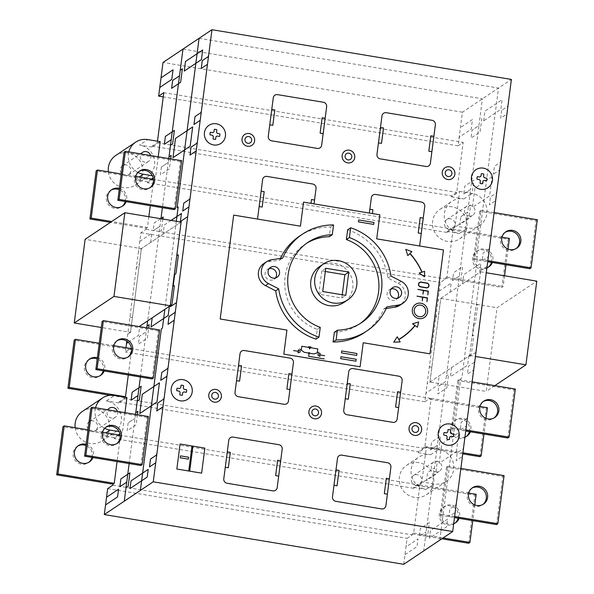 <?xml version="1.0" encoding="UTF-8"?>
<svg xmlns="http://www.w3.org/2000/svg" width="594" height="594" viewBox="0 0 594 594"><rect width="100%" height="100%" fill="white"/><g stroke="black" fill="none" stroke-linecap="round" stroke-linejoin="round"><path stroke-width="0.45" stroke-dasharray="2.97 2.23" d="M111.108 190.125A9.853 9.511 56.2 0 0 114.679 208.338A9.853 9.511 56.2 0 0 122.03 206.452M125.223 201.514A9.853 9.511 56.2 0 0 119.208 189.672M119.372 188.432A9.853 9.511 -123.8 0 1 126.18 201.678M151.611 179.002L147.52 181.742L147.394 182.7L152.547 179.254L152.42 180.212L153.4 179.299M135.833 176.381L121.25 173.96M152.42 180.212L96.161 170.872M148.856 216.713L147.468 227.45L111.709 221.51M153.712 179.351L150.297 205.68M147.468 227.45L146.176 228.311L110.425 222.371M146.176 228.311L146.05 229.277L140.897 232.722L126.812 341.164M125.965 347.698L125.408 352.004L130.561 348.552L130.435 349.517L131.727 348.656L128.304 374.977M124.844 397.178L124.064 398.574L118.911 402.019L118.785 402.984L126.945 397.527M124.978 412.659L122.446 432.157L119.929 433.835M118.377 434.875L114.286 437.615L114.167 438.572L119.32 435.127L119.194 436.093L120.478 435.224L117.063 461.553M157.492 141.201L157.299 142.701L152.146 146.146L152.019 147.112L160.18 141.647M158.212 156.786L155.68 176.277L153.163 177.962M140.86 465.51L147.104 417.411L148.396 416.55M174.094 209.63L180.338 161.538L181.63 160.677M152.109 378.935L158.353 330.836L159.638 329.974M158.353 330.836L102.086 321.495M117.033 340.748A9.853 9.511 56.2 0 0 120.604 358.962A9.853 9.511 56.2 0 0 127.955 357.076M139.026 171.443A9.853 9.511 56.2 0 0 142.59 189.657A9.853 9.511 56.2 0 0 149.948 187.771M180.338 161.538L124.079 152.19M147.104 417.411L90.845 408.063M105.791 427.324A9.853 9.511 56.2 0 0 109.363 445.537A9.853 9.511 56.2 0 0 116.714 443.644M77.873 445.997A9.853 9.511 56.2 0 0 81.445 464.211A9.853 9.511 56.2 0 0 88.796 462.325M91.988 457.387A9.853 9.511 56.2 0 0 85.981 445.545M86.137 444.312A9.853 9.511 -123.8 0 1 92.946 457.551M102.599 432.254L88.016 429.833M119.194 436.093L62.927 426.744M89.122 359.429A9.853 9.511 56.2 0 0 92.686 377.643A9.853 9.511 56.2 0 0 100.044 375.75M103.237 370.819A9.853 9.511 56.2 0 0 97.223 358.969M97.386 357.737A9.853 9.511 -123.8 0 1 104.195 370.975M113.84 345.686L99.265 343.258M130.435 349.517L74.176 340.169M124.191 397.609L110.246 395.3M130.561 348.552L429.989 398.284L424.836 401.73L440.325 282.454L445.478 279.002L445.604 278.044L501.863 287.385L508.115 239.293L509.4 238.432M124.064 398.574L423.492 448.307L423.619 447.341L424.903 446.48L431.147 398.381L429.863 399.25L429.989 398.284M429.863 399.25L486.122 408.59L487.414 407.729M479.878 456.689L486.122 408.59M423.619 447.341L462.771 453.846M469.416 431.638A9.853 9.511 56.2 0 0 454.633 420.649A9.853 9.511 56.2 0 0 458.865 438.461A9.853 9.511 56.2 0 0 466.223 436.568M152.547 179.254L451.975 228.987L446.822 232.432L446.948 231.467L455.108 226.01L459.608 191.379L451.447 196.844L451.566 195.879L456.727 192.434L463.216 142.412L458.063 145.857L462.436 112.192L511.397 79.433M445.604 278.044L446.896 277.183L453.14 229.084L451.848 229.945L451.975 228.987M451.848 229.945L508.115 239.293M146.05 229.277L445.478 279.002M491.401 262.333A9.853 9.511 56.2 0 0 476.626 251.351A9.853 9.511 56.2 0 0 480.85 269.156A9.853 9.511 56.2 0 0 488.209 267.27M464.939 437.154A9.853 9.511 -123.8 0 1 455.925 419.787A9.853 9.511 -123.8 0 1 470.374 431.793M483.212 401.566A9.853 9.511 56.2 0 0 486.783 419.78A9.853 9.511 56.2 0 0 494.134 417.894M486.924 267.857A9.853 9.511 -123.8 0 1 477.91 250.482A9.853 9.511 -123.8 0 1 492.359 262.496M505.204 232.269A9.853 9.511 56.2 0 0 508.768 250.475A9.853 9.511 56.2 0 0 516.127 248.589M458.167 518.206A9.853 9.511 56.2 0 0 443.391 507.224A9.853 9.511 56.2 0 0 447.624 525.029A9.853 9.511 56.2 0 0 454.974 523.143M453.69 523.73A9.853 9.511 -123.8 0 1 444.676 506.363A9.853 9.511 -123.8 0 1 459.125 518.369M471.97 488.142A9.853 9.511 56.2 0 0 475.534 506.355A9.853 9.511 56.2 0 0 482.892 504.462M457.781 380.568L451.529 428.668L452.821 427.806L459.065 379.707L457.781 380.568L514.04 389.909L515.325 389.048M459.065 379.707L472.119 381.875M452.821 427.806L465.874 429.967M451.529 428.668L465.733 431.021M507.796 438.008L514.04 389.909M479.766 211.264L473.522 259.363L474.806 258.501L481.058 210.402L479.766 211.264L536.026 220.612L537.318 219.75M481.058 210.402L494.104 212.57M474.806 258.501L487.86 260.669M473.522 259.363L487.719 261.724M529.781 268.711L536.026 220.612M446.532 467.144L440.288 515.236L441.58 514.374L447.824 466.283L446.532 467.144L502.799 476.485L504.083 475.623M447.824 466.283L460.87 468.451M441.58 514.374L454.625 516.542M440.288 515.236L454.492 517.597M496.547 524.584L502.799 476.485M431.147 398.381L480.019 406.504M486.033 418.347L483.991 434.058M424.903 446.48L462.904 452.791M403.72 564.3L407.09 538.327L412.243 534.882L412.37 533.917L413.662 533.056L419.906 484.956L418.621 485.818L474.881 495.166L476.165 494.305M419.906 484.956L468.777 493.072M474.792 504.922L472.75 520.634M413.662 533.056L443.109 537.949M412.37 533.917L441.817 538.81M468.636 543.265L474.881 495.166M453.14 229.084L502.012 237.199M508.019 249.042L505.984 264.753M504.551 275.787L503.155 286.523L501.863 287.385M446.896 277.183L503.155 286.523M418.621 485.818L418.74 484.86L413.587 488.305L413.714 487.347L421.874 481.883L426.373 447.252L418.213 452.717L418.339 451.752L423.492 448.307M449.094 229.41A5.42 5.227 56.2 0 0 454.128 221.206A5.42 5.227 56.2 0 0 444.639 225.208A5.42 5.227 56.2 0 0 449.094 229.41M469.067 216.045A5.42 5.227 -123.8 0 1 466.736 206.252A5.42 5.227 -123.8 0 1 474.101 207.848A5.42 5.227 -123.8 0 1 469.067 216.045M415.859 485.283A5.42 5.227 56.2 0 0 420.894 477.086A5.42 5.227 56.2 0 0 411.412 481.081A5.42 5.227 56.2 0 0 415.859 485.283M435.833 471.918A5.42 5.227 -123.8 0 1 433.509 462.125A5.42 5.227 -123.8 0 1 440.867 463.721A5.42 5.227 -123.8 0 1 435.833 471.918M325.326 271.495L321.777 270.909L325.75 268.25M321.777 270.909L318.755 294.186L341.825 298.017L342.248 294.773M341.825 298.017L345.797 295.359M318.755 294.186L322.728 291.528M319.75 266.446A21.681 20.924 -123.8 0 1 349.19 272.832A21.681 20.924 -123.8 0 1 343.859 302.487M347.668 229.796A58.145 56.111 -123.8 0 1 387.956 278.066L398.203 283.338A12.808 12.363 -123.8 0 1 399.962 305.242M386.219 308.501L383.954 308.85A58.138 56.103 -123.8 0 1 364.137 332.781M334.37 332.224A48.285 46.592 56.2 0 0 358.665 324.591A48.285 46.592 56.2 0 0 360.15 323.559M263.691 263.691A12.808 12.363 -123.8 0 1 268.54 261.806L279.692 260.083A58.145 56.111 -123.8 0 1 280.442 258.42M299.517 236.152A58.145 56.111 -123.8 0 1 330.554 226.953L329.284 236.709M306.511 243.362A48.285 46.592 56.2 0 0 304.989 244.342A48.285 46.592 56.2 0 0 285.217 289.85A48.285 46.592 56.2 0 0 317.248 329.38L315.978 339.137M269.201 268.666A5.91 5.702 56.2 0 0 270.07 280.108A5.91 5.702 56.2 0 0 275.438 277.992M279.692 260.083L282.699 258.071M330.554 226.953L333.561 224.94M317.248 329.38L320.255 327.368M391.216 288.936A5.91 5.702 56.2 0 0 392.085 300.371A5.91 5.702 56.2 0 0 397.453 298.255M387.956 278.066L390.963 276.054M383.954 308.85L386.961 306.838M157.299 142.701L456.727 192.434M163.796 92.679L463.216 142.412M458.063 145.857L163.246 96.889M152.146 146.146L451.566 195.879M119.32 435.127L418.74 484.86M112.823 485.149L412.243 534.882M413.587 488.305L114.167 438.572M107.67 488.595L407.09 538.327M424.836 401.73L125.408 352.004M118.911 402.019L418.339 451.752M446.822 232.432L147.394 182.7M140.897 232.722L440.325 282.454M462.436 112.192L163.008 62.459M452.034 206.801A17.738 17.115 56.2 0 0 439.916 209.378A17.738 17.115 56.2 0 0 435.558 233.635A17.738 17.115 56.2 0 0 459.645 238.862A17.738 17.115 56.2 0 0 466.609 220.545A17.738 17.115 56.2 0 0 452.034 206.801M418.8 462.674A17.738 17.115 56.2 0 0 406.69 465.251A17.738 17.115 56.2 0 0 402.324 489.508A17.738 17.115 56.2 0 0 426.41 494.735A17.738 17.115 56.2 0 0 433.375 476.418A17.738 17.115 56.2 0 0 418.8 462.674M459.608 191.379L472 193.436A17.738 17.115 -123.8 0 1 486.575 207.18A17.738 17.115 -123.8 0 1 479.618 225.497A17.738 17.115 -123.8 0 1 467.5 228.066L455.108 226.01M451.447 196.844L463.84 198.901A17.738 17.115 56.2 0 0 451.73 201.47A17.738 17.115 56.2 0 0 444.772 219.787A17.738 17.115 56.2 0 0 459.34 233.531L467.5 228.066M446.948 231.467L459.34 233.531M426.373 447.252L438.766 449.316A17.738 17.115 -123.8 0 1 453.341 463.053A17.738 17.115 -123.8 0 1 446.384 481.37A17.738 17.115 -123.8 0 1 434.273 483.947L421.874 481.883M418.213 452.717L430.605 454.774A17.738 17.115 56.2 0 0 418.495 457.35A17.738 17.115 56.2 0 0 411.538 475.66A17.738 17.115 56.2 0 0 426.113 489.404L434.273 483.947M413.714 487.347L426.113 489.404M137.971 172.431A17.738 17.115 -123.8 0 1 128.787 151.901M155.68 176.277L152.316 175.72M150.594 155.517A5.42 5.227 -123.8 0 1 144.847 162.199A5.42 5.227 -123.8 0 1 141.038 153.935M108.383 171.822A17.738 17.115 56.2 0 0 135.425 185.009L147.238 177.109A17.738 17.115 56.2 0 1 135.12 179.678L147.52 181.742M152.019 147.112L139.62 145.047L147.78 139.59M135.425 185.009A17.738 17.115 56.2 0 0 139.516 160.35A17.738 17.115 56.2 0 0 127.814 152.955A17.738 17.115 56.2 0 0 115.696 155.524M147.238 177.109A17.738 17.115 56.2 0 0 154.195 158.791A17.738 17.115 56.2 0 0 139.62 145.047M124.874 175.557A5.42 5.227 56.2 0 0 129.908 167.36A5.42 5.227 56.2 0 0 120.419 171.362A5.42 5.227 56.2 0 0 124.874 175.557M104.737 428.304A17.738 17.115 -123.8 0 1 95.552 407.774M122.446 432.157L119.082 431.593M117.36 411.397A5.42 5.227 -123.8 0 1 111.613 418.072A5.42 5.227 -123.8 0 1 107.804 409.808M75.148 427.695A17.738 17.115 56.2 0 0 102.19 440.882A17.738 17.115 56.2 0 0 106.281 416.223A17.738 17.115 56.2 0 0 94.58 408.828A17.738 17.115 56.2 0 0 82.469 411.397M114.286 437.615L101.893 435.558A17.738 17.115 56.2 0 0 114.003 432.981A17.738 17.115 56.2 0 0 120.961 414.664A17.738 17.115 56.2 0 0 106.385 400.928L114.545 395.463M118.785 402.984L106.385 400.928M91.639 431.43A5.42 5.227 56.2 0 0 96.674 423.232A5.42 5.227 56.2 0 0 87.192 427.235A5.42 5.227 56.2 0 0 91.639 431.43M181.103 222.067L141.379 248.648L85.12 239.308M141.379 248.648L130.509 332.336L101.314 327.487M130.509 332.336L128.148 333.917A1.968 0.386 -80.6 0 1 127.97 332.284M429.937 382.068L469.661 355.487L480.531 271.8L440.807 298.381L429.937 382.068L486.196 391.416L497.067 307.729L536.79 281.148M440.807 298.381L497.067 307.729M480.531 271.8L486.286 272.757M469.661 355.487L475.423 356.445M494.824 385.647L486.196 391.416M140.399 376.99L146.273 331.734L139.404 336.33L138.38 344.201L147.401 338.164L148.7 328.155M170.686 158.858L169.387 168.867L160.373 174.896L161.39 167.025L168.265 162.414L162.385 207.685M160.952 218.726L147.691 320.842M168.77 158.539L168.265 162.414L161.39 167.025M180.242 222.646L180.338 221.941M176.307 221.272L164.865 309.348M171.117 220.411L164.256 225L163.068 234.14M180.858 223.938A1.968 0.386 -80.6 0 0 180.673 222.356L139.018 250.23A1.968 0.386 -80.6 0 0 138.335 252.443M162.867 219.038L161.39 230.427L159.244 231.868M160.595 218.666L154.121 222.995L153.103 230.866L159.972 226.292L153.103 230.866M146.777 327.836L146.28 331.712L139.404 336.308M135.536 414.412L129.15 463.565M137.452 414.731L136.152 424.74L127.138 430.776L128.156 422.906L135.031 418.287L128.156 422.906M130.94 332.053A1.968 0.386 -80.6 0 1 130.762 330.413L141.127 250.571A1.968 0.386 -80.6 0 1 141.81 248.359M150.616 242.471L151.797 233.331L140.206 241.09A1.968 0.386 -80.6 0 1 140.021 239.456M128.2 342.233L138.558 335.298L139.679 326.655M169.802 306.044A1.968 0.386 -80.6 0 0 170.478 303.89M176.262 259.348A36.999 7.187 -80.6 0 0 174.725 271.168M180.999 222.052A3.727 0.72 -80.6 0 0 180.866 222.505M136.219 268.77L136.858 266.847L139.434 263.617M132.455 317.367L130.309 317.3L130.086 315.949M458.939 139.122A1.968 0.386 -80.6 0 1 459.622 136.91L471.213 129.158L472.468 119.535L460.87 127.294A1.968 0.386 -80.6 0 1 460.692 125.661M483.672 120.82L484.919 111.204L502.101 99.71L500.846 109.326L483.672 120.82M199.087 38.32L498.514 88.053L476.522 257.351L477.598 256.638L461.857 377.836L460.781 378.556L439.798 540.161M182.982 49.094L482.41 98.827L478.935 125.564L472.067 130.168M452.524 280.62L459.392 276.017L445.7 381.445L438.832 386.063L437.808 393.933L446.829 387.897L448.574 374.428L446.428 375.868M473.418 371.859A1.968 0.386 -80.6 0 0 473.24 370.225L467.441 374.101L468.466 366.216L474.272 362.325A2.205 0.431 -80.6 0 0 474.962 359.986M488.12 258.68A2.198 0.423 -80.6 0 0 487.956 256.912L482.157 260.788L483.182 252.896L488.981 249.02A1.968 0.386 -80.6 0 0 489.656 246.807M496.948 190.689A2.205 0.431 -80.6 0 1 496.265 193.02L490.451 196.911L489.426 204.804L495.225 200.921A1.968 0.386 -80.6 0 1 495.403 202.561M499.368 172.06A2.176 0.423 -80.6 0 0 499.198 170.337L493.399 174.213M500.905 160.232A1.968 0.386 -80.6 0 1 500.222 162.444L494.423 166.327L493.406 174.198M501.692 110.358L500.675 118.228L506.467 114.352A1.968 0.386 -80.6 0 1 506.652 115.986M508.189 104.15A2.176 0.423 -80.6 0 1 507.491 106.46L501.7 110.335M487.117 266.387L481.088 270.418A3.727 0.72 -80.6 0 0 480.294 272.238M475.957 352.287L469.951 356.311L470.106 355.108M492.107 176.663L474.925 188.157L472.423 207.395L489.605 195.901L492.107 176.663M469.913 195.025L472.059 193.585L473.812 180.116L464.79 186.152L463.773 194.023L470.641 189.427L478.935 125.586L472.059 130.183L471.042 138.053L480.056 132.024L481.808 118.555L479.662 119.988M468.414 206.564L470.567 205.13L468.815 218.592L459.793 224.629L460.818 216.758L467.686 212.162L459.4 276.002L452.524 280.598L453.549 272.728L462.57 266.691L460.818 280.16L458.672 281.593M463.766 194.045L470.641 189.441L467.693 212.14L460.818 216.743M437.763 302.175A1.968 0.386 -80.6 0 1 438.446 299.963L480.101 272.089A1.968 0.386 -80.6 0 1 480.279 273.723L475.69 309.073A36.999 7.187 -80.6 0 0 474.153 320.909L469.913 353.564A1.968 0.386 -80.6 0 1 469.23 355.776L427.576 383.65A1.968 0.386 -80.6 0 1 427.398 382.016M479.67 272.379L480.858 263.239L463.684 274.732L462.496 283.873M476.299 304.41L476.388 305.227L477.457 304.514A1.968 0.386 -80.6 0 1 477.635 306.148L475.638 321.54A1.968 0.386 -80.6 0 1 474.962 323.752L473.886 324.465L473.544 325.571M469.349 355.643L470.96 354.529A1.975 0.386 -80.6 0 0 471.643 352.316L473.641 336.932A1.975 0.386 -80.6 0 0 473.463 335.291L472.386 336.011L472.297 335.194M474.101 324.324L472.601 335.87M451.626 367.56L450.438 376.7L467.619 365.199L468.8 356.066M438.832 386.041L445.7 381.445L423.693 550.935M456.43 502.68A1.968 0.386 -80.6 0 1 455.746 504.893L449.948 508.776L448.923 516.661L454.722 512.785A2.19 0.423 -80.6 0 1 454.885 514.538M463.714 446.569A2.198 0.431 -80.6 0 1 463.03 448.901L457.224 452.784L456.199 460.677L461.991 456.801A1.968 0.386 -80.6 0 1 462.177 458.434M466.134 427.947A2.176 0.423 -80.6 0 0 465.963 426.21L460.172 430.086L461.196 422.2L466.988 418.317A1.968 0.386 -80.6 0 0 467.671 416.112M425.438 537.473L427.583 536.033L429.336 522.564L420.314 528.601L419.297 536.471L426.165 531.875L419.29 536.493M456.37 451.774L458.872 432.536L441.691 444.03L439.196 463.268L456.37 451.774M430.539 449.918L437.407 445.322L430.539 449.896L431.563 442.025L440.577 435.996L438.832 449.458L436.679 450.898M435.187 462.444L437.333 461.003L435.58 474.472L426.566 480.501L427.583 472.638L434.459 468.035L427.591 472.616M447.624 519.111L430.45 530.605L429.447 538.298L446.629 526.804L447.624 519.111M430.368 381.779A1.968 0.386 -80.6 0 1 430.19 380.145L440.555 300.304A1.968 0.386 -80.6 0 1 441.238 298.091M450.037 292.203L451.225 283.063L439.634 290.822A1.968 0.386 -80.6 0 1 439.449 289.189M425.705 395.003A1.968 0.386 -80.6 0 1 426.388 392.79L437.986 385.031L439.166 375.891M404.967 554.677L416.995 546.636L417.99 538.936L406.4 546.695A1.968 0.386 -80.6 0 1 406.222 545.062M469.52 355.494A3.668 0.713 -80.6 0 0 469.951 356.303M435.647 318.503L436.286 316.58L438.862 313.35M431.883 367.099L429.737 367.033L429.514 365.681M268.54 261.806L271.547 259.793M398.203 283.338L401.21 281.326M463.84 198.901L472 193.436M430.605 454.774L438.766 449.316M135.12 179.678L139.211 176.945M101.893 435.558L105.977 432.818M111.731 189.664L110.447 190.533M122.691 206.044L121.406 206.912M117.664 340.288L116.372 341.149M128.623 356.667L127.331 357.529M139.649 170.99L138.357 171.852M150.609 187.37L149.324 188.231M106.415 426.863L105.131 427.725M117.374 443.243L116.09 444.104M78.505 445.545L77.213 446.406M89.464 461.924L88.172 462.785M89.746 358.969L88.454 359.83M100.705 375.349L99.413 376.21M465.592 437.028L466.884 436.167M454.633 420.649L455.925 419.787M493.51 418.347L494.802 417.485M482.551 401.967L483.835 401.106M487.585 267.731L488.869 266.862M476.626 251.351L477.91 250.482M515.495 249.049L516.787 248.188M504.536 232.67L505.828 231.809M454.351 523.604L455.643 522.742M443.391 507.224L444.676 506.363M482.269 504.922L483.553 504.061M471.309 488.543L472.594 487.681M452.799 228.623L472.765 215.258M446.77 219.609L466.736 206.252M419.564 484.496L439.53 471.131M413.535 475.49L433.509 462.125M274.109 279.247L277.116 277.235M267.53 269.424L270.537 267.411M304.989 244.342L307.996 242.33M396.116 299.517L399.123 297.505M389.545 289.686L392.552 287.674M358.665 324.591L361.672 322.579M459.645 238.862L479.618 225.497M439.916 209.378L451.73 201.47M426.41 494.735L446.384 481.37M406.69 465.251L418.495 457.35M128.579 174.77L148.545 161.412M122.55 165.763L142.515 152.398M102.19 440.882L114.003 432.981M95.344 430.65L115.31 417.285M89.315 421.636L109.289 408.278"/><path stroke-width="0.89" d="M122.03 206.452A9.853 9.511 56.2 0 0 125.223 201.514M119.208 189.672A9.853 9.511 56.2 0 0 111.108 190.125M126.18 201.678A9.853 9.511 -123.8 0 1 107.87 199.844A9.853 9.511 -123.8 0 1 119.372 188.432M96.161 170.872L97.453 170.01L91.201 218.102L89.917 218.963L96.161 170.872M153.4 179.299L135.833 176.381M121.25 173.96L97.453 170.01M111.709 221.51L91.201 218.102M150.297 205.68L148.856 216.713M110.425 222.371L89.917 218.963M126.812 341.164L125.965 347.698M128.304 374.977L125.475 396.747L124.844 397.178M95.552 407.774A17.738 17.115 -123.8 0 1 102.435 398.039A17.738 17.115 -123.8 0 1 114.545 395.463L126.945 397.527L124.978 412.659M119.929 433.835L118.377 434.875M117.063 461.553L114.234 483.323L112.942 484.184L112.823 485.149L107.67 488.595L104.292 514.567L153.252 481.808L211.969 29.7L511.397 79.433L452.68 531.541L153.252 481.808M163.246 96.889L158.643 96.124L163.008 62.459L211.969 29.7M158.643 96.124L163.796 92.679L157.492 141.201M128.787 151.901A17.738 17.115 -123.8 0 1 135.67 142.166A17.738 17.115 -123.8 0 1 147.78 139.59L160.18 141.647L158.212 156.786M153.163 177.962L151.611 179.002M92.137 407.202L148.396 416.55L142.152 464.642L140.86 465.51L84.6 456.162L90.845 408.063L92.137 407.202L85.885 455.301L84.6 456.162M125.364 151.329L181.63 160.677L175.379 208.769L174.094 209.63L117.835 200.289L124.079 152.19L125.364 151.329L119.119 199.428L117.835 200.289M103.378 320.626L159.638 329.974L153.393 378.074L152.109 378.935L95.842 369.587L102.086 321.495L103.378 320.626L97.134 368.726L95.842 369.587M127.955 357.076A9.853 9.511 56.2 0 0 117.033 340.748M153.393 378.074L97.134 368.726M121.889 358.1A9.853 9.511 -123.8 0 1 117.664 340.288A9.853 9.511 -123.8 0 1 131.044 343.191A9.853 9.511 -123.8 0 1 121.889 358.1M149.948 187.771A9.853 9.511 56.2 0 0 139.026 171.443M143.882 188.795A9.853 9.511 -123.8 0 1 139.649 170.99A9.853 9.511 -123.8 0 1 153.029 173.893A9.853 9.511 -123.8 0 1 143.882 188.795M175.379 208.769L119.119 199.428M116.714 443.644A9.853 9.511 56.2 0 0 105.791 427.324M142.152 464.642L85.885 455.301M110.647 444.676A9.853 9.511 -123.8 0 1 106.415 426.863A9.853 9.511 -123.8 0 1 119.802 429.766A9.853 9.511 -123.8 0 1 110.647 444.676M88.796 462.325A9.853 9.511 56.2 0 0 91.988 457.387M85.981 445.545A9.853 9.511 56.2 0 0 77.873 445.997M92.946 457.551A9.853 9.511 -123.8 0 1 74.636 455.717A9.853 9.511 -123.8 0 1 86.137 444.312M62.927 426.744L64.219 425.883L57.974 473.982L56.682 474.844L62.927 426.744M120.166 435.172L102.599 432.254M88.016 429.833L64.219 425.883M114.234 483.323L57.974 473.982M112.942 484.184L56.682 474.844M100.044 375.75A9.853 9.511 56.2 0 0 103.237 370.819M97.223 358.969A9.853 9.511 56.2 0 0 89.122 359.429M104.195 370.975A9.853 9.511 -123.8 0 1 85.878 369.141A9.853 9.511 -123.8 0 1 97.386 357.737M74.176 340.169L75.46 339.308L69.216 387.407L67.924 388.268L74.176 340.169M131.415 348.604L113.84 345.686M99.265 343.258L75.46 339.308M125.475 396.747L69.216 387.407M110.246 395.3L67.924 388.268M462.771 453.846L479.878 456.689L481.162 455.828L483.991 434.058M466.223 436.568A9.853 9.511 56.2 0 0 469.416 431.638M488.209 267.27A9.853 9.511 56.2 0 0 491.401 262.333M470.374 431.793A9.853 9.511 -123.8 0 1 464.939 437.154M494.134 417.894A9.853 9.511 56.2 0 0 483.212 401.566M488.068 418.919A9.853 9.511 -123.8 0 1 483.835 401.106A9.853 9.511 -123.8 0 1 497.223 404.009A9.853 9.511 -123.8 0 1 488.068 418.919M492.359 262.496A9.853 9.511 -123.8 0 1 486.924 267.857M516.127 248.589A9.853 9.511 56.2 0 0 505.204 232.269M510.06 249.614A9.853 9.511 -123.8 0 1 505.828 231.809A9.853 9.511 -123.8 0 1 519.208 234.712A9.853 9.511 -123.8 0 1 510.06 249.614M454.974 523.143A9.853 9.511 56.2 0 0 458.167 518.206M459.125 518.369A9.853 9.511 -123.8 0 1 453.69 523.73M482.892 504.462A9.853 9.511 56.2 0 0 471.97 488.142M476.826 505.494A9.853 9.511 -123.8 0 1 472.594 487.681A9.853 9.511 -123.8 0 1 485.981 490.585A9.853 9.511 -123.8 0 1 476.826 505.494M472.119 381.875L515.325 389.048L509.08 437.147L507.796 438.008L465.733 431.021M465.874 429.967L509.08 437.147M494.104 212.57L537.318 219.75L531.073 267.849L529.781 268.711L487.719 261.724M487.86 260.669L531.073 267.849M460.87 468.451L504.083 475.623L497.839 523.722L496.547 524.584L454.492 517.597M454.625 516.542L497.839 523.722M480.019 406.504L487.414 407.729L486.033 418.347M462.904 452.791L481.162 455.828M468.777 493.072L476.165 494.305L474.792 504.922M472.75 520.634L469.921 542.396L468.636 543.265L441.817 538.81M443.109 537.949L469.921 542.396M502.012 237.199L509.4 238.432L508.019 249.042M505.984 264.753L504.551 275.787M104.292 514.567L403.72 564.3L452.68 531.541M325.75 268.25L348.827 272.082L345.797 295.359L322.728 291.528L325.75 268.25M342.248 294.773L344.854 274.74L325.326 271.495M344.854 274.74L348.827 272.082M333.026 302.97A21.681 20.924 -123.8 0 1 315.214 286.174A21.681 20.924 -123.8 0 1 323.723 263.788A21.681 20.924 -123.8 0 1 353.163 270.173A21.681 20.924 -123.8 0 1 347.832 299.829A21.681 20.924 -123.8 0 1 333.026 302.97M347.832 299.829L343.859 302.487A21.681 20.924 -123.8 0 1 329.054 305.628A21.681 20.924 -123.8 0 1 311.241 288.833A21.681 20.924 -123.8 0 1 319.75 266.446L323.723 263.788M360.15 323.559A48.285 46.592 56.2 0 0 378.296 278.163A48.285 46.592 56.2 0 0 346.399 239.553L347.668 229.796L350.675 227.784A58.145 56.111 -123.8 0 1 390.963 276.054L401.21 281.326A12.808 12.363 -123.8 0 1 402.97 303.237L399.962 305.242A12.808 12.363 -123.8 0 1 395.114 307.128L386.219 308.501M402.97 303.237A12.808 12.363 -123.8 0 1 398.114 305.116L386.961 306.838A58.138 56.103 -123.8 0 1 367.137 330.769L364.137 332.781A58.138 56.103 -123.8 0 1 333.1 341.981L334.37 332.224L337.37 330.212A48.285 46.592 56.2 0 0 361.672 322.579A48.285 46.592 56.2 0 0 381.445 277.071A48.285 46.592 56.2 0 0 349.406 237.541L350.675 227.784M318.985 337.125L315.978 339.137A58.138 56.103 -123.8 0 1 275.698 290.867L265.451 285.595A12.808 12.363 -123.8 0 1 263.691 263.691L266.699 261.679A12.808 12.363 -123.8 0 1 271.547 259.793L282.699 258.071A58.145 56.111 -123.8 0 1 302.524 234.14A58.145 56.111 -123.8 0 1 333.561 224.94L332.291 234.704A48.285 46.592 56.2 0 0 307.996 242.33A48.285 46.592 56.2 0 0 288.224 287.838A48.285 46.592 56.2 0 0 320.255 327.368L318.985 337.125A58.138 56.103 -123.8 0 1 278.705 288.855L268.458 283.583A12.808 12.363 -123.8 0 1 266.699 261.679M280.442 258.42A58.145 56.111 -123.8 0 1 299.517 236.152L302.524 234.14M332.291 234.704L329.284 236.709A48.285 46.592 56.2 0 0 306.511 243.362M273.077 278.096A5.91 5.702 -123.8 0 1 270.537 267.411A5.91 5.702 -123.8 0 1 278.564 269.149A5.91 5.702 -123.8 0 1 273.077 278.096M275.438 277.992A5.91 5.702 56.2 0 0 269.201 268.666M275.698 290.867L278.705 288.855M395.092 298.359A5.91 5.702 -123.8 0 1 392.552 287.674A5.91 5.702 -123.8 0 1 400.579 289.419A5.91 5.702 -123.8 0 1 395.092 298.359M397.453 298.255A5.91 5.702 56.2 0 0 391.216 288.936M367.137 330.769A58.138 56.103 -123.8 0 1 336.107 339.968L337.37 330.212M333.1 341.981L336.107 339.968M346.399 239.553L349.406 237.541M152.316 175.72L143.28 174.22A17.738 17.115 -123.8 0 1 137.971 172.431M141.038 153.935A5.42 5.227 -123.8 0 1 150.594 155.517M135.67 142.166L115.696 155.524A17.738 17.115 56.2 0 0 108.383 171.822M119.082 431.593L110.053 430.093A17.738 17.115 -123.8 0 1 104.737 428.304M107.804 409.808A5.42 5.227 -123.8 0 1 117.36 411.397M102.435 398.039L82.469 411.397A17.738 17.115 56.2 0 0 75.148 427.695M74.25 322.995L85.12 239.308L124.844 212.726L113.974 296.413L74.25 322.995L101.314 327.487M169.802 306.044L139.13 326.566L170.233 305.754L181.103 222.067L124.844 212.726M170.233 305.754L113.974 296.413M486.286 272.757L536.79 281.148L525.92 364.835L494.824 385.647M475.423 356.445L525.92 364.835M355.954 361.197L340.696 358.657L340.941 356.734L356.2 359.273L355.954 361.197M341.691 350.965L356.949 353.497L356.704 355.42L341.446 352.888L341.691 350.965M283.813 354.128L360.098 366.795L363.224 342.745L429.974 353.838L443.466 249.948L376.715 238.862L379.841 214.813L303.549 202.138L300.43 226.188L233.68 215.102L220.181 318.993L286.939 330.078L283.813 354.128M358.457 221.874L373.715 224.406L373.968 222.483L358.709 219.951L358.457 221.874M217.627 136.108L219.528 136.427A5.049 4.871 56.2 0 0 219.862 133.865L217.953 133.553A1.641 1.582 56.2 0 1 216.572 131.72L216.832 129.774A5.086 4.908 56.2 0 0 214.293 129.351L214.04 131.289A1.641 1.582 56.2 0 1 212.251 132.603L210.35 132.284A5.108 4.93 56.2 0 0 210.016 134.845L211.917 135.165A1.641 1.582 56.2 0 1 213.298 136.999L213.046 138.944A5.086 4.908 56.2 0 0 215.585 139.367L215.837 137.414A1.641 1.582 56.2 0 1 217.627 136.108M259.14 206.556L262.192 207.061L264.189 191.669L261.137 191.164M257.648 218.087L262.637 179.626A3.943 3.802 56.2 0 1 266.951 176.411L312.726 184.014A3.943 3.802 56.2 0 1 316.038 188.491L314.04 203.883M317.352 148.418L271.577 140.815A3.943 3.802 56.2 0 1 268.265 136.338L273.262 97.862A3.943 3.802 56.2 0 1 277.576 94.646L323.344 102.242A3.943 3.802 56.2 0 1 326.663 106.727L321.658 145.203A3.943 3.802 56.2 0 1 317.352 148.418M269.758 124.792L272.809 125.297L274.814 109.905L271.762 109.4M247.49 146.25A6.504 6.274 56.2 0 0 254.18 137.63A6.504 6.274 56.2 0 0 243.28 135.826A6.504 6.274 56.2 0 0 247.49 146.25M247.876 143.273A3.453 3.326 56.2 0 0 251.425 138.699A3.453 3.326 56.2 0 0 245.649 137.741A3.453 3.326 56.2 0 0 247.876 143.273M325.163 118.273L322.111 117.761L320.107 133.153L323.158 133.665M314.538 200.037L311.486 199.525L310.989 203.378M348.002 159.897A3.453 3.326 56.2 0 0 351.551 155.331A3.453 3.326 56.2 0 0 345.767 154.366A3.453 3.326 56.2 0 0 348.002 159.897M347.616 162.882A6.504 6.274 56.2 0 0 354.306 154.262A6.504 6.274 56.2 0 0 343.406 152.45A6.504 6.274 56.2 0 0 347.616 162.882M180.242 457.796L188.343 459.14L188.595 457.217L180.487 455.873L180.242 457.796M201.626 473.136L176.834 469.022L180.079 444.015L204.871 448.128L201.626 473.136M223.782 478.786L228.779 440.31A3.943 3.802 56.2 0 1 233.1 437.095L278.868 444.698A3.943 3.802 56.2 0 1 282.187 449.175L277.183 487.652A3.943 3.802 56.2 0 1 272.869 490.867L227.101 483.264A3.943 3.802 56.2 0 1 223.782 478.786M192.003 445.99L188.751 470.997M192.953 446.146L189.709 471.161M284.118 404.291L238.343 396.695A3.943 3.802 56.2 0 1 235.031 392.211L240.028 353.734A3.943 3.802 56.2 0 1 244.342 350.519L290.11 358.123A3.943 3.802 56.2 0 1 293.429 362.6L288.432 401.076A3.943 3.802 56.2 0 1 284.118 404.291M214.263 402.123A6.504 6.274 56.2 0 0 220.946 393.51A6.504 6.274 56.2 0 0 210.046 391.698A6.504 6.274 56.2 0 0 214.263 402.123M214.649 399.146A3.453 3.326 56.2 0 0 218.191 394.572A3.453 3.326 56.2 0 0 212.414 393.614A3.453 3.326 56.2 0 0 214.649 399.146M236.531 380.665L239.582 381.177L241.58 365.785L238.528 365.273M225.282 467.24L228.334 467.745L230.331 452.361L227.287 451.848M314.775 415.77A3.453 3.326 56.2 0 0 318.317 411.204A3.453 3.326 56.2 0 0 312.541 410.246A3.453 3.326 56.2 0 0 314.775 415.77M314.382 418.755A6.504 6.274 56.2 0 0 321.072 410.135A6.504 6.274 56.2 0 0 310.172 408.323A6.504 6.274 56.2 0 0 314.382 418.755M309.08 353.133L308.672 356.296L324.235 358.887M308.717 346.681L311.078 347.074L309.63 348.938L308.717 346.681M309.014 353.645A0.527 0.512 56.2 0 0 309.556 352.947A0.527 0.512 56.2 0 0 308.672 352.799A0.527 0.512 56.2 0 0 309.014 353.645M301.307 350.215L301.819 346.25L317.79 348.901L317.278 352.866M291.929 374.146L288.877 373.641L286.88 389.033L289.931 389.538M293.518 350.549L298.24 351.329M319.141 352.301L313.803 353.92L304.366 352.346L299.666 349.064M299.094 352.487A1.017 0.98 56.2 0 0 300.141 351.136A1.017 0.98 56.2 0 0 298.433 350.854A1.017 0.98 56.2 0 0 299.094 352.487M298.448 349.74L298.032 352.918M324.651 355.717L319.928 354.937M318.815 355.761A1.017 0.98 56.2 0 0 319.862 354.418A1.017 0.98 56.2 0 0 318.154 354.135A1.017 0.98 56.2 0 0 318.815 355.761M320.136 353.348L319.721 356.519M280.687 460.721L277.636 460.216L275.631 475.601L278.683 476.113M423.247 218.087L420.196 217.582L418.198 232.974L421.25 233.479M369.349 213.068L371.347 197.676A3.943 3.802 56.2 0 1 375.66 194.461L421.436 202.064A3.943 3.802 56.2 0 1 424.747 206.549L419.758 245.01M447.742 179.507A6.504 6.274 56.2 0 0 454.432 170.894A6.504 6.274 56.2 0 0 443.532 169.082A6.504 6.274 56.2 0 0 447.742 179.507M435.372 124.785L430.375 163.261A3.943 3.802 56.2 0 1 426.054 166.476L380.286 158.873A3.943 3.802 56.2 0 1 376.967 154.388L381.964 115.912A3.943 3.802 56.2 0 1 386.286 112.697L432.053 120.3A3.943 3.802 56.2 0 1 435.372 124.785M378.467 142.85L381.519 143.354L383.516 127.962L380.472 127.458M433.872 136.323L430.821 135.818L428.816 151.21L431.868 151.715M369.847 209.222L372.898 209.727L372.401 213.573M448.128 176.529A3.453 3.326 56.2 0 0 451.678 171.956A3.453 3.326 56.2 0 0 445.894 170.998A3.453 3.326 56.2 0 0 448.128 176.529M419.216 316.676A5.91 5.702 56.2 0 0 425.297 308.835A5.91 5.702 56.2 0 0 415.392 307.195A5.91 5.702 56.2 0 0 419.216 316.676M416.951 296.116L427.442 297.854L426.945 301.7L427.227 298.017L422.742 297.275L422.267 300.928L422.557 297.245L416.951 296.116M417.827 289.382L428.319 291.127L427.814 294.973L428.103 291.283L423.619 290.54L422.958 294.164L423.425 290.511L417.827 289.382M418.97 318.599A7.885 7.611 56.2 0 0 427.071 308.152A7.885 7.611 56.2 0 0 413.862 305.955A7.885 7.611 56.2 0 0 418.97 318.599M407.796 255.628L405.784 249.354L411.894 251.648L410.016 253.475A65.102 62.823 56.2 0 1 422.052 272.141L424.628 271.361L424.547 276.819L419.156 273.032L421.874 272.201A64.969 62.697 56.2 0 0 409.875 253.601L407.796 255.628M426.329 287.659L420.611 286.709A2.265 2.19 56.2 0 1 418.703 284.132A2.265 2.19 56.2 0 1 421.183 282.284L426.908 283.234A2.265 2.19 56.2 0 1 428.809 285.811A2.265 2.19 56.2 0 1 426.329 287.659M426.306 287.845L420.582 286.895A2.465 2.376 56.2 0 1 418.51 284.095A2.465 2.376 56.2 0 1 421.213 282.091L426.93 283.041A2.465 2.376 56.2 0 1 429.002 285.84A2.465 2.376 56.2 0 1 426.306 287.845M414.946 325.497L412.555 323.819L418.688 321.948L417.374 327.197L415.109 325.616A65.102 62.823 56.2 0 1 398.834 339.582L400.17 341.936L393.733 342.151L397.252 336.798L398.73 339.412A64.969 62.697 56.2 0 0 414.946 325.497M332.492 496.836L337.489 458.36A3.943 3.802 56.2 0 1 341.802 455.145L387.578 462.748A3.943 3.802 56.2 0 1 390.889 467.233L385.892 505.709A3.943 3.802 56.2 0 1 381.578 508.924L335.81 501.321A3.943 3.802 56.2 0 1 332.492 496.844M414.508 435.387A6.504 6.274 56.2 0 0 421.198 426.767A6.504 6.274 56.2 0 0 410.298 424.955A6.504 6.274 56.2 0 0 414.508 435.387M353.051 368.577L398.819 376.173A3.943 3.802 56.2 0 1 402.138 380.657L397.141 419.134A3.943 3.802 56.2 0 1 392.827 422.349L347.052 414.746A3.943 3.802 56.2 0 1 343.74 410.268L348.737 371.785A3.943 3.802 56.2 0 1 353.051 368.577M345.24 398.723L348.292 399.227L350.289 383.835L347.238 383.33M400.638 392.203L397.586 391.691L395.589 407.083L398.641 407.595M333.991 485.298L337.043 485.803L339.04 470.411L335.989 469.906M389.397 478.779L386.338 478.267L384.34 493.659L387.392 494.163M414.894 432.402A3.453 3.326 56.2 0 0 418.443 427.836A3.453 3.326 56.2 0 0 412.667 426.871A3.453 3.326 56.2 0 0 414.894 432.402M213.565 144.943A10.841 10.462 56.2 0 0 224.71 130.583A10.841 10.462 56.2 0 0 206.541 127.562A10.841 10.462 56.2 0 0 213.565 144.943M177.116 388.164L179.017 388.476A1.641 1.582 56.2 0 0 180.806 387.162L181.059 385.231A5.086 4.908 56.2 0 1 183.598 385.647L183.346 387.6A1.641 1.582 56.2 0 0 184.727 389.426L186.627 389.746A5.049 4.871 56.2 0 1 186.293 392.3L184.392 391.988A1.641 1.582 56.2 0 0 182.603 393.287L182.351 395.24A5.086 4.908 56.2 0 1 179.811 394.817L180.064 392.879A1.641 1.582 56.2 0 0 178.683 391.038L176.789 390.726A5.108 4.93 56.2 0 1 177.116 388.164M180.331 400.824A10.841 10.462 56.2 0 0 191.476 386.456A10.841 10.462 56.2 0 0 173.307 383.442A10.841 10.462 56.2 0 0 180.331 400.824M444.126 432.506L446.02 432.826A1.641 1.582 56.2 0 0 447.817 431.511L448.062 429.573A5.086 4.908 56.2 0 1 450.601 429.997L450.349 431.942A1.641 1.582 56.2 0 0 451.73 433.776L453.63 434.088A5.049 4.871 56.2 0 1 453.296 436.649L451.395 436.33A1.641 1.582 56.2 0 0 449.606 437.637L449.354 439.59A5.086 4.908 56.2 0 1 446.822 439.166L447.074 437.229A1.641 1.582 56.2 0 0 445.693 435.387L443.792 435.068A5.108 4.93 56.2 0 1 444.126 432.506M447.334 445.166A10.841 10.462 56.2 0 0 458.486 430.806A10.841 10.462 56.2 0 0 440.317 427.784A10.841 10.462 56.2 0 0 447.334 445.166M477.353 176.633L479.254 176.953A1.641 1.582 56.2 0 0 481.043 175.638L481.296 173.7A5.086 4.908 56.2 0 1 483.835 174.116L483.583 176.069A1.641 1.582 56.2 0 0 484.964 177.896L486.865 178.215A5.049 4.871 56.2 0 1 486.531 180.769L484.63 180.457A1.641 1.582 56.2 0 0 482.84 181.764L482.588 183.709A5.086 4.908 56.2 0 1 480.049 183.286L480.301 181.348A1.641 1.582 56.2 0 0 478.92 179.507L477.027 179.195A5.108 4.93 56.2 0 1 477.353 176.633M480.568 189.293A10.841 10.462 56.2 0 0 491.713 174.926A10.841 10.462 56.2 0 0 473.544 171.911A10.841 10.462 56.2 0 0 480.568 189.293M419.505 245.968A3.906 3.764 56.2 0 0 419.75 245.025M257.64 218.102A3.906 3.764 56.2 0 0 257.64 219.082M309.897 346.881L309.63 348.938M159.511 89.39A1.968 0.386 -80.6 0 1 160.194 87.184L171.792 79.425L173.04 69.802L161.442 77.562A1.968 0.386 -80.6 0 1 161.264 75.928M184.244 71.087L185.491 61.472L202.673 49.978L201.425 59.593L184.244 71.087M199.087 38.32L177.101 207.618L178.17 206.905L176.307 221.272M182.982 49.094L168.77 158.539M147 326.136L149.146 324.695L148.7 328.155M173.99 322.126A1.968 0.386 -80.6 0 0 173.812 320.493L168.013 324.369L169.038 316.483L174.844 312.593A2.205 0.431 -80.6 0 0 175.557 310.09M188.669 209.118A2.198 0.423 -80.6 0 0 188.528 207.18L182.729 211.056L183.754 203.17L189.553 199.287A1.968 0.386 -80.6 0 0 190.236 197.074M191.023 147.201L189.998 155.071L195.797 151.195A1.968 0.386 -80.6 0 1 195.983 152.829M199.911 122.55A2.176 0.423 -80.6 0 0 199.77 120.604L193.978 124.48L195.003 116.595L200.794 112.712A1.968 0.386 -80.6 0 0 201.477 110.506M208.784 54.21A2.176 0.423 -80.6 0 1 208.071 56.727L202.272 60.61L201.247 68.496L207.046 64.62A1.968 0.386 -80.6 0 1 207.224 66.253M187.689 216.654L181.667 220.686A3.727 0.72 -80.6 0 0 180.999 222.052M176.537 302.554L170.523 306.578L170.678 305.375M192.679 126.93L175.497 138.424L173.002 157.662L190.177 146.169L192.679 126.93M170.485 145.292L172.639 143.852L174.384 130.383L165.37 136.42L164.345 144.29L171.213 139.716L164.345 144.29M180.234 70.263L182.38 68.822L180.635 82.291L171.614 88.328L172.639 80.45L179.507 75.839L172.639 80.45M168.986 156.831L171.139 155.398L170.686 158.858M162.385 207.685L160.952 218.726M180.858 223.938A1.968 0.386 -80.6 0 1 180.858 223.99L176.262 259.34A36.999 7.187 -80.6 0 0 176.262 259.348M180.338 221.941L181.43 213.506L171.117 220.411M164.865 309.348L162.429 328.111L161.36 328.824L140.37 490.429M176.871 254.678L176.96 255.494L178.029 254.781A1.968 0.386 -80.6 0 1 178.215 256.415L176.21 271.807A1.968 0.386 -80.6 0 1 175.534 274.02L174.458 274.732L174.124 275.839M170.248 305.665L171.532 304.796A1.975 0.386 -80.6 0 0 172.215 302.591L174.213 287.199A1.975 0.386 -80.6 0 0 174.035 285.558L172.958 286.278L172.869 285.462M174.673 274.591L173.173 286.137M152.198 317.827L151.01 326.967L168.191 315.473L169.379 306.333M162.867 219.038L163.142 216.959L160.595 218.666M147.691 320.842L146.777 327.836M140.399 376.99L137.986 395.567L131.111 400.17L132.135 392.292L141.149 386.263L139.404 399.732L137.259 401.165M157.002 452.955A1.968 0.386 -80.6 0 1 156.319 455.16L150.52 459.043L149.495 466.929L155.294 463.053A2.19 0.423 -80.6 0 1 155.435 464.991M164.308 396.658A2.198 0.431 -80.6 0 1 163.602 399.168L157.796 403.059L156.771 410.944L162.57 407.068A1.968 0.386 -80.6 0 1 162.749 408.702M166.684 378.415A2.176 0.423 -80.6 0 0 166.543 376.477L160.744 380.353L161.768 372.468L167.567 368.592A1.968 0.386 -80.6 0 0 168.243 366.379M126.01 487.741L128.163 486.3L129.908 472.831L120.894 478.868L119.869 486.738L126.737 482.165L124.265 501.21M156.942 402.041L159.444 382.803L142.263 394.297L139.768 413.535L156.942 402.041M131.111 400.185L137.979 395.589L135.536 414.412M135.759 412.711L137.905 411.271L137.452 414.731M129.15 463.565L126.737 482.142L119.869 486.738M148.203 469.379L131.022 480.873L130.019 488.572L147.201 477.079L148.203 469.379M126.284 345.27A1.968 0.386 -80.6 0 1 126.96 343.057L128.2 342.233M139.746 326.158L139.679 326.655M105.546 504.952L117.567 496.903L118.57 489.211L106.972 496.963A1.968 0.386 -80.6 0 1 106.794 495.329M170.478 303.89A1.968 0.386 -80.6 0 0 170.485 303.831L174.725 271.176A36.999 7.187 -80.6 0 0 174.725 271.176M191.03 147.178L196.844 143.288A2.205 0.431 -80.6 0 0 197.542 140.785M170.099 305.851A3.668 0.713 -80.6 0 0 170.523 306.578M265.451 285.595L268.458 283.583M395.114 307.128L398.114 305.116M139.211 176.945L143.28 174.22M105.977 432.818L110.053 430.093"/></g></svg>
